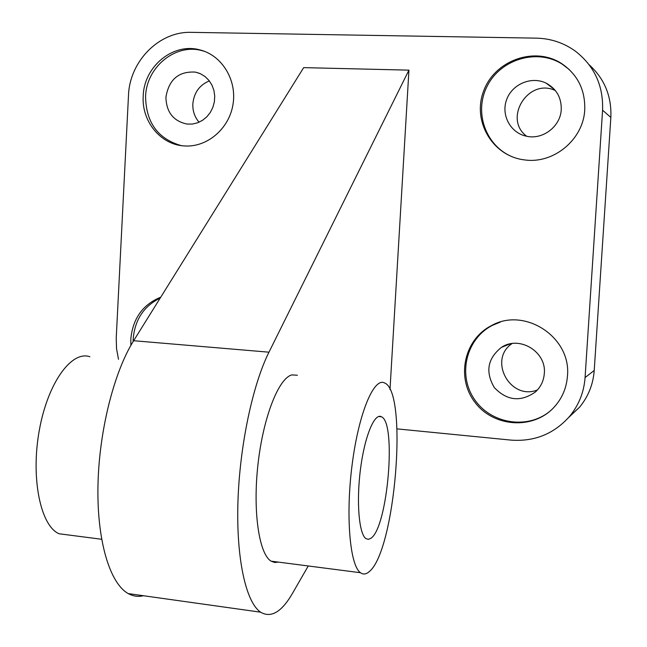 <?xml version="1.0" encoding="UTF-8"?>
<svg xmlns="http://www.w3.org/2000/svg" width="647" height="647" viewBox="0 0 647 647"><rect width="100%" height="100%" fill="white"/><g stroke="black" fill="none" stroke-linecap="round" stroke-linejoin="round"><path stroke-width="0.97" d="M567.451 376.077C571.495 337.144 524.62 306.678 491.461 325.611C464.093 339.335 455.892 377.524 474.793 402.094C493.127 427.101 532.91 430.158 553.913 407.4C562.017 398.592 566.529 388.151 567.451 376.077M130.864 345.393L130.807 339.198C132.748 318.591 142.736 304.583 160.763 297.167M584.742 109.666C585.309 89.707 577.472 74.251 561.224 63.301C534.09 46.002 494.381 60.713 483.568 91.195C471.986 121.401 492.836 156.525 524.814 159.938C553.686 164.087 583.497 139.469 584.742 109.666M143.213 96.007C143.925 66.617 172.919 42.484 199.64 49.827C221.84 55.1 237.142 79.985 232.993 104.474C229.103 129.02 206.757 147.726 184.144 145.923C160.521 144.677 141.475 121.215 143.213 96.007M389.995 389.575L408.936 70.143L303.678 67.628L133.646 340.718C113.985 372.001 98.942 431.323 97.956 486.123C96.937 540.965 109.901 583.562 128.268 593.598C133.145 596.291 138.199 597.003 143.432 595.725M397.007 428.888L510.993 440.106C534.479 441.82 554.026 433.902 569.627 416.344C578.83 405.135 583.982 392.203 585.074 377.565L602.575 110.216C603.441 85.711 594.407 66.059 575.49 51.25C563.869 42.864 550.84 38.496 536.412 38.149L191.375 32.35C159.081 31.169 129.546 61.376 128.486 95.546L116.234 337.969L116.533 348.717L118.498 359.295M568.632 417.509L579.558 407.206C588.293 396.571 593.178 384.318 594.221 370.456L610.849 117.422C611.73 96.29 604.492 78.74 589.15 64.757M512.06 343.557C487.83 359.692 510.159 400.889 537.414 389.971M555.377 90.564C528.389 77.478 502.784 118.725 526.69 136.266M199.074 122.202C194.658 117.067 192.58 110.969 192.838 103.908C193.954 92.723 199.454 85.056 209.337 80.891M181.217 145.607C157.933 138.879 146.052 122.534 145.575 96.573C146.295 67.304 175.191 43.268 201.815 50.587L204.541 51.356M165.915 97.204C168.907 79.419 178.774 71.057 195.515 72.124L200.562 73.79L205.123 76.613L208.981 80.446L211.957 85.113L213.906 90.394L214.723 96.039L214.383 101.773L212.887 107.321L210.324 112.424L206.814 116.832L202.519 120.334L197.65 122.776L192.442 124.046L187.137 124.078C173.428 121.207 166.352 112.246 165.915 97.204M561.248 109.48C561.467 97.551 556.428 88.768 546.117 83.139C531.616 75.901 512.27 84.029 506.69 99.476C500.802 114.818 510.321 132.813 526.181 136.153C542.469 140.245 560.609 126.577 561.248 109.48M569.263 69.528L562.049 64.061C536.929 48.129 500.406 59.298 487.151 86.213C473.378 112.877 486.334 147.492 514.05 157.48M133.136 341.535L133.201 338.834C134.891 319.667 143.885 306.088 160.189 298.089M544.313 373.505C546.618 351.669 519.315 335.211 501.474 347.35C487.514 358.511 485.145 371.944 494.365 387.626C507.022 400.825 520.722 402.256 535.473 391.928C540.787 386.971 543.731 380.824 544.313 373.505M500.382 322.069L492.561 325.279C466.544 338.365 457.575 373.853 473.83 398.415C489.609 423.3 526.391 430.109 549.335 411.694M408.936 70.143L268.966 352.186C252.662 384.722 239.584 446.155 237.918 502.582C236.228 559.057 246.014 602.47 260.612 612.183C271.044 618.338 281.68 612.038 292.525 593.283L308.255 565.971M297.394 375.244L291.862 374.904C278.768 378.074 263.329 416.773 258.04 463.81C252.637 510.823 258.946 554.099 271.15 561.175L274.676 562.486L278.356 562.106M69.1 535.061L59.039 533.759C40.438 525.841 30.595 477.737 39.321 430.223C47.829 382.62 71.671 350.237 89.868 356.748M368.96 571.859C365.967 574.382 363.145 574.665 360.492 572.724C349.744 565.486 345.482 514.745 352.275 463.584C358.931 412.349 374.152 376.853 384.65 383.016C408.314 391.953 395.196 552.109 368.96 571.859M370.941 538.255L368.378 539.355L365.967 538.636C358.956 534.123 356.23 501.562 360.533 468.792C364.746 435.965 374.581 412.543 381.463 416.789C396.7 422.653 387.715 527.54 370.941 538.255M585.074 377.565L594.221 370.456M602.575 110.216L610.849 117.422M268.966 352.186L133.646 340.718M569.627 416.344L579.558 407.206M199.64 49.827L201.815 50.587M195.515 72.124L199.648 73.394M554.6 89.634L546.117 83.139M562.049 64.061L561.224 63.301M509.909 343.945L501.474 347.35M492.561 325.279L491.461 325.611M260.612 612.183L128.268 593.598M101.628 539.266L59.039 533.759M360.492 572.724L271.15 561.175M381.463 416.789L378.6 416.514"/></g></svg>
